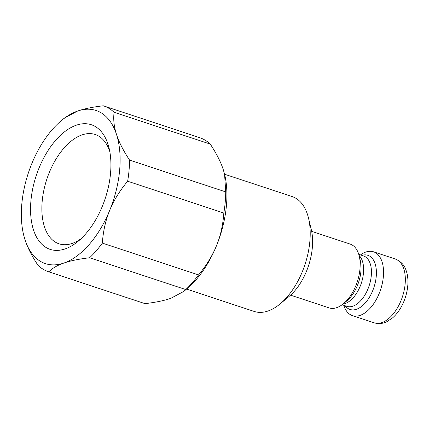 <?xml version="1.0" encoding="UTF-8"?>
<svg xmlns="http://www.w3.org/2000/svg" width="429" height="429" viewBox="0 0 429 429"><rect width="100%" height="100%" fill="white"/><g stroke="black" fill="none" stroke-linecap="round" stroke-linejoin="round"><path stroke-width="0.64" d="M224.614 174.388A80.652 44.654 108.3 0 1 224.64 174.506A80.652 44.654 108.3 0 1 216.484 245.737A80.652 44.654 108.3 0 1 186.808 288.889L183.751 291.441L170.715 298.359C164.216 300.622 155.652 302.381 145.023 303.646L48.847 271.83C52.354 268.211 57.373 265.283 63.916 263.036A80.652 44.654 108.3 0 1 24.968 239.672A80.652 44.654 108.3 0 1 23.627 234.915A80.652 44.654 108.3 0 1 31.789 163.685A80.652 44.654 108.3 0 1 61.465 120.533A80.652 44.654 108.3 0 1 77.558 111.063A80.652 44.654 108.3 0 1 116.506 134.422A80.652 44.654 108.3 0 1 109.685 210.408A80.652 44.654 108.3 0 1 63.916 263.036C70.41 260.778 78.979 259.014 89.607 257.754L185.784 289.564L183.751 291.441M81.076 238.696A57.572 31.875 108.3 0 1 59.036 243.817A57.572 31.875 108.3 0 1 43.86 190.203A57.572 31.875 108.3 0 1 81.982 134.915A57.572 31.875 108.3 0 1 95.19 134.497A57.572 31.875 108.3 0 1 109.835 151.753M76.287 125.209A65.637 36.342 -71.7 0 0 30.556 210.693A65.637 36.342 -71.7 0 0 78.282 241.178A65.637 36.342 -71.7 0 0 109.073 148.091A65.637 36.342 -71.7 0 0 76.287 125.209M23.659 235.033L24.968 239.672C27.418 247.313 31.767 255.861 38.009 265.331A87.371 48.375 108.3 0 0 48.611 271.755L144.787 303.566A87.371 48.375 108.3 0 0 145.023 303.646M102.343 243.109C103.169 231.199 105.614 220.297 109.685 210.408C113.706 200.509 119.696 190.782 127.649 181.226L223.82 213.036C223 224.946 220.549 235.848 216.484 245.737C212.457 255.636 206.472 265.363 198.52 274.919L102.343 243.109A87.371 48.375 108.3 0 1 89.607 257.754M129.547 160.081C123.305 150.611 118.956 142.058 116.506 134.422C114.012 126.77 113.208 119.391 114.093 112.28L210.264 144.09C216.506 153.561 220.855 162.108 223.305 169.75L224.587 174.287L225.718 191.892L129.547 160.081A87.371 48.375 108.3 0 1 127.649 181.226M61.465 120.533L64.522 117.98L77.558 111.063C84.057 108.8 92.621 107.041 103.25 105.781A87.371 48.375 108.3 0 1 103.486 105.856L199.662 137.666A87.371 48.375 108.3 0 1 210.264 144.09M225.718 191.892A87.371 48.375 108.3 0 1 223.82 213.036M198.52 274.919A87.371 48.375 108.3 0 1 185.784 289.564M103.486 105.856A87.371 48.375 108.3 0 1 114.093 112.28M343.811 305.33A33.601 18.608 -71.7 0 0 352.424 315.615A33.601 18.608 -71.7 0 0 380.641 289.554A33.601 18.608 -71.7 0 0 373.53 251.807A33.601 18.608 -71.7 0 0 365.342 252.22A33.601 18.608 -71.7 0 0 360.483 254.923M290.562 295.152L329.043 307.883A33.601 18.608 -71.7 0 0 343.463 303.694A33.601 18.608 -71.7 0 0 359.223 256.033A33.601 18.608 -71.7 0 0 350.15 244.074L311.669 231.344M186.583 289.076L254.183 311.438A60.489 33.489 -71.7 0 0 280.132 303.893L289.216 296.326A47.045 26.051 -71.7 0 0 311.282 229.601L308.51 218.109A60.489 33.489 -71.7 0 0 292.176 196.584L224.576 174.222M280.132 303.893A60.489 33.489 -71.7 0 0 308.51 218.109M395.313 259.014C400.772 261.379 404.29 264.956 405.855 269.75C407.856 274.989 408.424 281 407.55 287.795C406.617 294.702 404.45 301.196 401.051 307.266C398.648 311.497 395.854 315.015 392.664 317.814L386.76 321.75C384.727 322.769 380.228 324.549 374.211 322.822A33.601 18.608 -71.7 0 0 402.429 296.761A33.601 18.608 -71.7 0 0 395.313 259.014L373.53 251.807M345.147 305.775A28.518 15.787 -71.7 0 0 373.943 287.339A28.518 15.787 -71.7 0 0 361.819 255.368M342.09 304.762L346.857 306.344A26.55 14.699 -71.7 0 0 369.149 285.752A26.55 14.699 -71.7 0 0 363.535 255.931L358.762 254.354M342.98 304.086A26.55 14.699 -71.7 0 0 361.331 283.167A26.55 14.699 -71.7 0 0 359.073 255.432M343.463 303.694L346.9 300.826A28.518 15.787 -71.7 0 0 360.274 260.382L359.223 256.033M374.211 322.822L352.424 315.615"/></g></svg>
